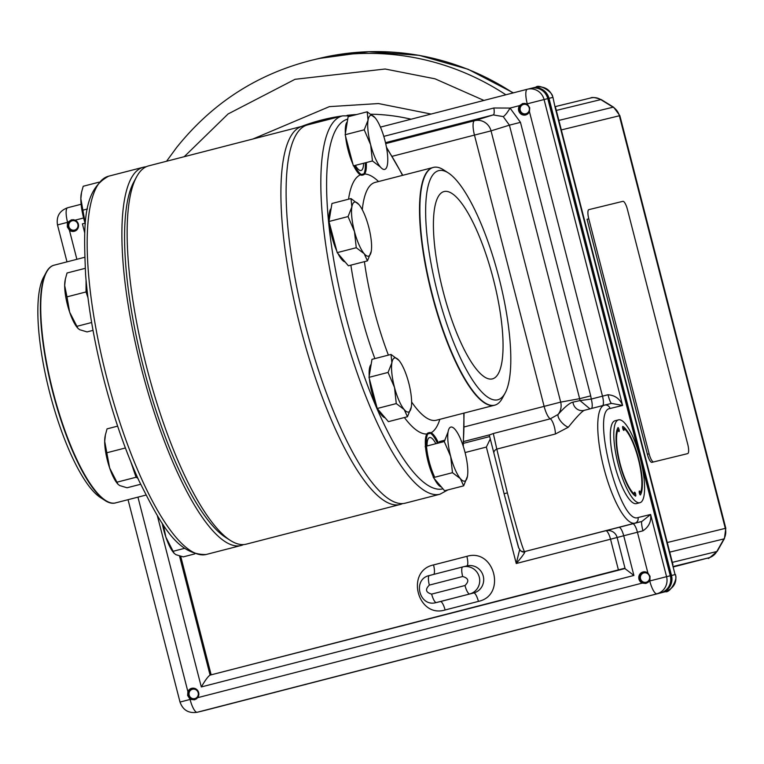 <?xml version="1.0" encoding="UTF-8"?>
<svg xmlns="http://www.w3.org/2000/svg" width="764" height="764" viewBox="0 0 764 764"><rect width="100%" height="100%" fill="white"/><g stroke="black" fill="none" stroke-linecap="round" stroke-linejoin="round"><path stroke-width="1.15" d="M402.523 503.61A195.336 52.2 -104.5 0 1 399.983 504.526A195.336 52.2 -104.5 0 1 399.811 504.574A195.336 52.2 -104.5 0 1 300.596 328.071A195.336 52.2 -104.5 0 1 302.477 126.222A195.336 52.2 -104.5 0 1 302.649 126.175A195.336 52.2 -104.5 0 1 305.142 125.802M148.846 165.817A195.336 52.2 75.5 0 0 148.665 165.864A195.336 52.2 75.5 0 0 136.565 176.895A195.336 52.2 75.5 0 0 146.879 368.047A195.336 52.2 75.5 0 0 230.25 540.368A195.336 52.2 75.5 0 0 245.998 544.216A195.336 52.2 75.5 0 0 246.18 544.178A195.336 52.2 75.5 0 0 246.352 544.13M230.25 540.368L225.332 537.207A190.876 51.007 -104.5 0 1 143.861 368.821A190.876 51.007 -104.5 0 1 133.786 182.042L136.565 176.895M146.134 166.791A195.336 52.2 75.5 0 0 143.642 167.163A195.336 52.2 75.5 0 0 143.46 167.211A195.336 52.2 75.5 0 0 141.579 369.06A195.336 52.2 75.5 0 0 240.794 545.563A195.336 52.2 75.5 0 0 240.975 545.515A195.336 52.2 75.5 0 0 243.506 544.598M46.327 272.156L43.558 277.284A118.315 31.62 75.5 0 0 49.803 393.068A118.315 31.62 75.5 0 0 100.304 497.44L105.203 500.601A122.775 32.814 -104.5 0 1 52.802 392.295A122.775 32.814 -104.5 0 1 46.327 272.156A122.775 32.814 -104.5 0 1 53.432 265.366A122.775 32.814 -104.5 0 1 53.862 265.242M115.106 503.018A122.775 32.814 -104.5 0 1 114.715 503.104A122.775 32.814 -104.5 0 1 105.203 500.601M405.369 503.142A195.336 52.2 -104.5 0 1 405.187 503.189A195.336 52.2 -104.5 0 1 405.016 503.228A195.336 52.2 -104.5 0 1 305.801 326.734A195.336 52.2 -104.5 0 1 307.682 124.876A195.336 52.2 -104.5 0 1 307.863 124.838M448.353 172.95L443.445 169.799A122.775 32.814 75.5 0 0 433.942 167.287A122.775 32.814 75.5 0 0 433.541 167.373A122.775 32.814 75.5 0 0 432.195 294.064A122.775 32.814 75.5 0 0 494.604 405.207A122.775 32.814 75.5 0 0 495.225 405.035A122.775 32.814 75.5 0 0 502.33 398.245L505.099 393.107A118.315 31.62 -104.5 0 1 497.66 399.82A118.315 31.62 -104.5 0 1 437.514 292.707A118.315 31.62 -104.5 0 1 438.803 170.62A118.315 31.62 -104.5 0 1 448.353 172.95A118.315 31.62 -104.5 0 1 498.854 277.322A118.315 31.62 -104.5 0 1 505.099 393.107M492.293 378.915A96.741 25.852 -104.5 0 1 443.158 291.504A96.741 25.852 -104.5 0 1 444.085 191.544A96.741 25.852 -104.5 0 1 444.171 191.516A96.741 25.852 -104.5 0 1 493.305 278.927A96.741 25.852 -104.5 0 1 492.379 378.896A96.741 25.852 -104.5 0 1 492.293 378.915M355.346 165.368A23.073 6.169 75.5 0 0 361.038 170.487A23.073 6.169 75.5 0 0 363.588 163.248M435.881 443.703A23.073 6.169 75.5 0 0 429.607 437.533A23.073 6.169 75.5 0 0 427.047 445.975M194.791 553.9L183.255 556.88L175.892 554.674L174.135 553.298L165.864 537.149A27.905 7.459 75.5 0 0 173.562 552.62A27.905 7.459 75.5 0 0 173.944 553.05M184.525 548.351L173.189 551.274M162.216 523.225A27.905 7.459 75.5 0 0 165.864 537.149L163.381 524.935M117.751 483.946A27.905 7.459 -104.5 0 1 117.37 483.517A27.905 7.459 -104.5 0 1 109.663 468.046L104.697 441.401A27.905 7.459 75.5 0 0 109.663 468.046L117.942 484.195L119.7 485.57L127.053 487.766L140.614 484.281M105.251 435.652A27.905 7.459 75.5 0 0 105.145 436.11A27.905 7.459 75.5 0 0 104.697 441.401L105.403 434.888L107.046 428.871L117.637 426.14M125.392 447.981L106.989 452.718M135.677 473.365A27.905 7.459 -104.5 0 1 130.854 461.943L136.059 477.261L116.997 482.17M136.059 477.261L137.845 478.254M87.316 292.364A27.905 7.459 -104.5 0 1 86.065 280.197L86.036 291.943L66.974 296.862L64.673 285.535L65.379 279.022L67.031 273.006L85.148 268.345M65.236 279.786A27.905 7.459 75.5 0 0 65.131 280.254A27.905 7.459 75.5 0 0 64.673 285.535A27.905 7.459 -104.5 0 0 69.648 312.18L66.974 296.862M93.027 330.363L87.039 331.91L79.676 329.704L77.928 328.329L69.648 312.18A27.905 7.459 75.5 0 0 77.345 327.651A27.905 7.459 75.5 0 0 77.727 328.081M86.036 291.943L87.946 297.588M91.642 322.523L76.973 326.304M85.367 224.005L80.85 198.774L81.557 192.27L83.209 186.254L98.986 182.185M85.358 224.033A27.905 7.459 75.5 0 1 80.85 198.774A27.905 7.459 -104.5 0 1 81.309 193.493A27.905 7.459 -104.5 0 1 81.404 193.025M87.497 208.983L83.152 210.1M448.076 431.937L444.266 441.544L450.693 456.519L452.479 472.687L460.396 478.665A27.905 7.459 -104.5 0 1 450.693 456.519A27.905 7.459 75.5 0 1 448.076 431.937A27.905 7.459 -104.5 0 1 455.143 429.521A27.905 7.459 -104.5 0 1 464.846 451.667A27.905 7.459 -104.5 0 1 467.472 476.249A27.905 7.459 -104.5 0 1 467.348 476.898A27.905 7.459 -104.5 0 1 460.396 478.665L463.662 485.847L467.472 476.249M463.662 485.847L444.6 490.755L433.417 477.605L425.204 446.453L444.266 441.544M433.417 477.605L452.479 472.687M445.04 440.14L439.348 441.611L439.644 442.728M441.325 486.916A27.905 7.459 -104.5 0 1 434.238 478.57M432.968 475.905A27.905 7.459 -104.5 0 1 425.605 447.99M425.462 446.386A27.905 7.459 -104.5 0 1 425.643 437.724A27.905 7.459 -104.5 0 1 428.375 432.854L429.416 432.586A27.905 7.459 75.5 0 0 426.684 437.457A27.905 7.459 75.5 0 0 434.764 477.261M428.919 432.787A27.905 7.459 -104.5 0 1 437.466 443.292M438.507 443.024A27.905 7.459 75.5 0 0 429.416 432.586M385.132 417.803A27.905 7.459 -104.5 0 1 381.771 415.339A27.905 7.459 -104.5 0 1 378.037 409.456M376.776 406.792A27.905 7.459 -104.5 0 1 369.413 378.887M369.203 376.184A27.905 7.459 -104.5 0 1 371.151 364.361M391.875 362.833L388.064 372.431L394.501 387.405A27.905 7.459 -104.5 0 1 391.875 362.833L391.034 354.439L398.932 360.388A27.905 7.459 75.5 0 0 391.875 362.833M411.271 407.136A27.905 7.459 -104.5 0 1 411.156 407.795A27.905 7.459 -104.5 0 1 404.194 409.561A27.905 7.459 -104.5 0 1 394.501 387.405L396.277 403.583L377.225 408.492L388.398 421.652L407.46 416.733L411.271 407.136A27.905 7.459 -104.5 0 0 408.654 382.563A27.905 7.459 -104.5 0 0 398.951 360.407A27.905 7.459 75.5 0 0 398.932 360.388L398.932 360.388M396.277 403.583L404.194 409.561L407.46 416.733M377.225 408.492L369.002 377.349L388.064 372.431M369.002 377.349L371.972 359.347L391.034 354.439M371.256 251.27A27.905 7.459 -104.5 0 1 371.132 251.929A27.905 7.459 -104.5 0 1 364.18 253.696L367.446 260.877L371.256 251.27A27.905 7.459 -104.5 0 0 368.63 226.698A27.905 7.459 75.5 0 0 358.937 204.551L358.918 204.532A27.905 7.459 -104.5 0 1 358.937 204.551L351.02 198.573L351.86 206.968A27.905 7.459 -104.5 0 1 358.918 204.532L358.918 204.532M354.477 231.54A27.905 7.459 -104.5 0 1 351.86 206.968L348.05 216.565L354.477 231.54L356.263 247.717L364.18 253.696A27.905 7.459 -104.5 0 1 354.477 231.54M367.446 260.877L348.384 265.786L337.201 252.636L328.988 221.484L348.05 216.565M337.201 252.636L356.263 247.717M328.988 221.484L331.958 203.482L351.02 198.573M336.752 250.936A27.905 7.459 -104.5 0 1 332.053 237.327A27.905 7.459 -104.5 0 1 329.389 223.021M329.179 220.318A27.905 7.459 -104.5 0 1 331.127 208.496M345.118 261.937A27.905 7.459 -104.5 0 1 338.022 253.6M345.357 133.557A27.905 7.459 -104.5 0 1 345.605 125.993A27.905 7.459 -104.5 0 1 347.305 121.743M365.259 162.818A27.905 7.459 -104.5 0 1 365.001 170.296A27.905 7.459 -104.5 0 1 362.766 174.966M354.725 165.53A27.905 7.459 75.5 0 0 363.311 174.899A27.905 7.459 75.5 0 0 366.042 170.028A27.905 7.459 75.5 0 0 366.3 162.551M380.357 166.944A27.905 7.459 -104.5 0 1 370.655 144.788L372.44 160.965L380.357 166.944A27.905 7.459 -104.5 0 0 387.434 164.518A27.905 7.459 75.5 0 0 384.808 139.946A27.905 7.459 -104.5 0 0 375.105 117.79L375.095 117.771A27.905 7.459 -104.5 0 1 375.105 117.79L367.188 111.811L368.038 120.215L364.227 129.813L370.655 144.788A27.905 7.459 -104.5 0 1 368.038 120.215A27.905 7.459 -104.5 0 1 375.095 117.771L375.095 117.771M372.44 160.965L353.379 165.874L345.166 134.722L348.136 116.73L367.188 111.811M345.166 134.722L364.227 129.813M363.311 174.899L362.279 175.166A27.905 7.459 -104.5 0 1 353.684 165.798M352.93 164.174A27.905 7.459 -104.5 0 1 345.567 136.259M198.162 692.767A4.813 4.641 76.3 0 1 194.868 698.582A4.813 4.641 76.3 0 1 189.176 695.078A4.813 4.641 76.3 0 1 192.471 689.252A4.813 4.641 76.3 0 1 198.162 692.767M527.924 113.76A5.682 5.482 76.3 0 1 519.424 110.465A5.682 5.482 76.3 0 1 525.431 103.484M561.32 129.918L619.365 115.765L725.303 528.373L725.8 528.258L619.862 115.65L619.365 115.765A13.953 13.446 -103.7 0 0 613.1 107.189A13.953 2.674 -58.4 0 1 613.664 107.237L601.335 99.645A13.953 2.674 121.6 0 0 600.771 99.597L613.1 107.189L558.876 120.416M205.382 710.272L201.104 711.313A14.134 13.628 -103.7 0 0 201.276 711.265L660.956 592.788A14.134 13.628 -103.7 0 0 670.63 575.693L548.122 98.546A14.134 13.628 -103.7 0 0 531.582 88.213A14.134 13.628 -103.7 0 0 531.41 88.261L531.744 88.175M660.956 592.788L665.406 591.699A11.164 3.295 75.5 0 0 665.415 591.699C670.009 593.351 678.68 578.023 675.08 574.604L672.578 564.873L675.08 574.604L670.63 575.693M665.425 591.699A11.164 3.295 75.5 0 1 665.415 591.699L656.028 594.115A11.164 2.98 -104.5 0 1 656.028 594.115L215.095 707.77A11.164 2.98 -104.5 0 1 215.095 707.77A11.164 2.98 -104.5 0 1 215.104 707.77L205.736 710.186A11.164 2.674 -104.4 0 1 205.736 710.186L201.276 711.265M67.423 222.448L68.063 222.248M548.122 98.546L552.573 97.467C554.081 92.73 539.107 83.505 535.86 87.172L532.613 87.965M552.945 97.295L555.065 107.199L552.945 97.295C550.013 89.35 544.379 85.96 536.022 87.134L535.86 87.172M717.291 551.207L724.425 538.601A13.953 2.607 -150.5 0 1 723.947 538.906L716.804 551.522A13.953 2.607 29.5 0 0 717.291 551.207C710.014 557.567 707.139 559.773 708.677 557.835L673.533 566.898L708.629 557.854A13.953 3.724 -104.5 0 1 708.62 557.854A13.953 13.446 -103.7 0 0 716.804 551.522L672.349 562.361M205.736 710.186A11.164 2.674 -104.4 0 1 205.726 710.186L665.415 591.699C673.743 588.261 677.105 582.56 675.5 574.595M588.786 218.848L649.114 453.806L647.375 454.255L587.048 219.287L588.786 218.848A8.929 2.387 -104.5 0 1 588.882 209.632L622.889 201.333A8.929 2.387 -104.5 0 1 627.425 209.422L687.762 444.39A8.929 2.387 -104.5 0 1 687.667 453.596A8.929 2.387 -104.5 0 1 687.657 453.596L685.919 454.045A8.929 2.387 75.5 0 0 685.929 454.045A8.929 2.387 75.5 0 0 685.938 454.045L651.921 462.344L685.929 454.045M653.65 461.895A8.929 2.387 -104.5 0 1 649.114 453.806M647.375 454.255A8.929 2.387 75.5 0 0 651.921 462.344M76.572 230.098A5.682 5.482 76.3 0 1 68.072 226.793A5.682 5.482 76.3 0 1 74.089 219.812M649.505 576.428A4.813 4.641 76.3 0 1 646.21 582.244A4.813 4.641 76.3 0 1 640.519 578.74A4.813 4.641 76.3 0 1 643.813 572.924A4.813 4.641 76.3 0 1 649.505 576.428M301.188 126.557A200.025 192.748 76.3 0 1 321.463 120.072A200.025 192.748 76.3 0 1 323.812 119.48A200.025 192.748 76.3 0 1 342.348 115.947M347.076 115.354A200.025 192.748 76.3 0 1 356.692 114.524M329.542 118.172A200.025 192.748 -103.7 0 0 313.899 123.281M371.075 114.208A200.025 192.748 76.3 0 1 411.08 119.213M617.99 427.611A2.044 0.544 -104.5 0 1 619.031 429.463A2.044 0.544 -104.5 0 1 619.012 431.584L619.012 431.584A2.044 0.544 -104.5 0 1 617.971 429.731A35.211 9.407 75.5 0 0 620.062 463.519A35.211 9.407 75.5 0 0 634.54 494.289A2.044 0.544 -104.5 0 1 634.569 492.178A2.044 0.544 -104.5 0 1 635.61 494.031A2.044 0.544 -104.5 0 1 635.581 496.142A36.576 9.779 -104.5 0 1 619.709 463.605A36.576 9.779 -104.5 0 1 617.99 427.611M615.087 420.744A42.784 11.431 75.5 0 0 615.049 420.754A42.784 11.431 75.5 0 0 614.638 464.97A42.784 11.431 75.5 0 0 636.374 503.629A42.784 11.431 75.5 0 0 636.412 503.619A42.784 11.431 75.5 0 0 636.45 503.61M639.84 502.731A42.784 11.431 75.5 0 0 639.879 502.722A42.784 11.431 75.5 0 0 640.289 458.505A42.784 11.431 75.5 0 0 618.563 419.847A42.784 11.431 75.5 0 0 618.525 419.856A42.784 11.431 75.5 0 0 618.114 464.073A42.784 11.431 75.5 0 0 639.84 502.731M622.803 428.566L623.863 428.289A2.044 0.544 -104.5 0 1 623.844 430.399A2.044 0.544 -104.5 0 1 623.835 430.399A2.044 0.544 -104.5 0 1 622.803 428.556A2.044 0.544 -104.5 0 1 622.822 426.436L622.822 426.436A36.576 9.779 -104.5 0 1 638.704 458.973A36.576 9.779 -104.5 0 1 640.413 494.967A2.044 0.544 -104.5 0 1 639.372 493.114A2.044 0.544 -104.5 0 1 639.392 491.004A2.044 0.544 -104.5 0 1 640.442 492.856L639.382 493.124M640.442 492.856A35.211 9.407 75.5 0 0 638.341 459.059A35.211 9.407 75.5 0 0 623.863 428.289M617.971 429.731L616.997 429.979M633.585 494.537L634.54 494.289M648.235 582.235A5.682 5.482 76.3 0 1 639.707 578.95A5.682 5.482 76.3 0 1 645.704 571.969M519.625 105.594L522.805 103.474L526.444 103.837A5.911 5.701 76.3 0 1 527.628 104.563L529.729 107.8L529.442 111.649A5.911 5.701 76.3 0 1 518.67 110.646A5.911 5.701 76.3 0 1 519.625 105.594L510.046 108.068A9.302 1.776 -58.3 0 1 503.18 116.586L493.21 114.915A9.302 2.483 75.5 0 0 493.85 108.001L510.046 108.068L520.465 122.345L590.696 395.867L579.647 398.684L509.416 125.162L520.465 122.345M647.91 573.057L650.021 576.285L649.935 580.917L645.895 583.457L642.228 583.094A5.911 5.701 76.3 0 1 643.078 571.969A5.911 5.701 76.3 0 1 647.91 573.057L637.434 532.231A9.302 2.483 75.5 0 0 632.707 523.817L524.496 551.618A4.651 4.651 90.8 0 1 523.264 551.761L520.609 550.873L518.489 547.463L504.087 493.735L518.832 548.265M187.887 691.63A5.911 5.701 76.3 0 1 198.659 692.623A5.911 5.701 76.3 0 1 197.704 697.675L194.553 699.795L190.876 699.432A5.911 5.701 76.3 0 1 189.701 698.707L187.629 695.469L187.887 691.63L137.95 497.144M67.595 223.136A5.911 5.701 76.3 0 1 68.282 221.932L71.463 219.803L75.101 220.175A5.911 5.701 76.3 0 1 74.251 231.301A5.911 5.701 76.3 0 1 69.419 230.222L67.337 226.975L67.394 222.353L68.282 221.932M385.486 142.677L493.21 114.915L474.559 120.712A13.953 13.38 72.7 0 1 491.042 130.873L509.416 125.162L503.18 116.586M611.553 403.411A9.302 1.308 75.6 0 1 608.001 394.749C615.163 395.36 620.034 398.923 622.603 405.436L611.572 403.402L604.639 405.092M611.649 403.382L604.582 405.111A4.651 4.479 -103.7 0 0 604.525 405.121A60.939 16.283 75.5 0 0 604.477 405.14A60.939 16.283 75.5 0 0 603.885 468.112A60.939 16.283 75.5 0 0 634.836 523.168L641.884 521.449L650.603 514.478C651.482 521.401 648.923 526.845 642.944 530.818L623.72 535.765A9.302 2.483 75.5 0 0 618.993 527.351M604.419 405.149L584.173 410.363C581.499 411.758 576.209 417.373 568.311 427.229L555.352 434.009L496.81 449.098L493.305 433.513L550.3 418.825L558.102 414.432C564.797 406.935 569.753 402.838 572.971 402.131L580.01 400.594L589.98 408.874M568.311 427.229A9.302 3.763 -134.4 0 1 560.824 421.365A9.302 3.763 -134.4 0 1 558.102 414.432A13.953 13.38 -100.2 0 0 560.69 402.112L579.647 398.684L580.01 400.594L591.288 399.056L608.001 394.749M618.401 569.868L610.531 539.212L623.72 535.765L633.9 575.445L624.532 568.292L210.09 675.109L179.521 556.058M519.587 549.87L516.263 563.507L610.531 539.212A9.302 2.483 -104.5 0 0 605.804 530.799A9.302 9.302 61.4 0 1 617.121 537.493L625.086 568.521L210.09 675.109C208.228 676.188 205.296 680.132 201.304 686.951L157.317 515.614M180.724 556.364L211.15 674.841M82.407 223.862L85.09 223.174L82.407 223.862L84.728 232.905M190.876 699.432L190.121 699.633L189.701 698.707M200.607 711.437A14.134 13.628 -103.7 0 0 200.77 711.389A14.134 13.628 -103.7 0 0 200.942 711.351L660.621 592.874A14.134 13.628 -103.7 0 0 670.295 575.769L641.655 464.216L670.295 575.769A14.134 13.628 76.3 0 1 660.621 592.874L197.217 712.258A14.134 13.628 76.3 0 1 197.055 712.296L201.982 711.103A14.134 13.628 -103.7 0 0 202.145 711.055L661.825 592.577A14.134 13.628 -103.7 0 0 671.499 575.483L548.991 98.336A14.134 13.628 -103.7 0 0 532.451 88.003A14.134 13.628 -103.7 0 0 532.279 88.041M493.305 433.513L489.275 435.022L493.955 453.329A4.651 3.505 166.4 0 1 496.81 449.098L507.382 492.875C516.626 528.392 522.328 547.969 524.496 551.618L634.836 523.168A4.651 4.479 76.3 0 0 638.016 517.553L650.603 514.478L666.571 576.677L671.499 575.483M523.264 551.761L523.779 551.77A4.651 4.651 -89.2 0 0 525.002 551.618L524.82 552C524.295 553.623 521.449 557.462 516.263 563.507L486.362 447.064L490.297 438.899M504.087 493.735L493.955 453.329A4.651 3.505 166.4 0 0 493.974 453.386L504.087 493.735L507.382 492.875M584.173 410.363L604.582 405.111A4.651 4.479 -103.7 0 1 610.025 408.511C590.4 410.096 619.948 525.154 638.016 517.553M632.707 523.817L641.884 521.449A9.302 1.308 -104.4 0 0 642.944 530.818M649.734 580.134A5.911 5.701 76.3 0 1 649.047 581.337M521.373 551.321A4.651 4.498 -17.1 0 0 524.82 552M489.275 435.022L493.974 453.386M526.444 103.837L527.208 103.646A13.953 3.724 -104.5 0 1 527.341 89.245L380.443 127.11L527.332 89.254A14.134 13.628 76.3 0 1 527.523 89.207A14.134 13.628 76.3 0 1 544.063 99.54L547.788 98.632L638.771 452.995L547.788 98.632A14.134 13.628 -103.7 0 0 531.238 88.299A14.134 13.628 -103.7 0 0 531.076 88.337A14.134 13.628 76.3 0 1 531.238 88.299A14.134 13.628 76.3 0 1 547.788 98.632L548.991 98.336M527.208 103.646L527.628 104.563M529.213 107.934A4.813 4.641 76.3 0 1 525.918 113.76A4.813 4.641 76.3 0 1 520.236 110.255A4.813 4.641 76.3 0 1 523.531 104.429A4.813 4.641 76.3 0 1 529.213 107.934M190.121 699.633A13.953 3.724 75.5 0 0 197.217 712.258L200.942 711.351A14.134 13.628 76.3 0 1 200.77 711.389M202.145 711.055L661.825 592.577M77.871 224.272A4.813 4.641 76.3 0 1 74.576 230.088A4.813 4.641 76.3 0 1 68.884 226.583A4.813 4.641 76.3 0 1 72.179 220.767A4.813 4.641 76.3 0 1 77.871 224.272M196.883 698.573A5.682 5.482 76.3 0 1 188.364 695.288A5.682 5.482 76.3 0 1 194.352 688.307M54.397 265.089A122.784 32.814 75.5 0 0 54.292 265.118A122.784 32.814 75.5 0 0 53.108 391.999A122.784 32.814 75.5 0 0 115.469 502.941A122.784 32.814 75.5 0 0 115.584 502.913A122.784 32.814 75.5 0 0 115.689 502.884M108.918 176.112A195.336 52.2 75.5 0 0 108.746 176.159A195.336 52.2 75.5 0 0 106.865 378.008A195.336 52.2 75.5 0 0 206.079 554.511A195.336 52.2 75.5 0 0 206.251 554.463A195.336 52.2 75.5 0 0 206.423 554.416M494.795 405.159A122.784 32.814 -104.5 0 1 494.365 405.283A122.784 32.814 -104.5 0 1 494.251 405.302A122.784 32.814 -104.5 0 1 431.889 294.36A122.784 32.814 -104.5 0 1 433.073 167.488A122.784 32.814 -104.5 0 1 433.188 167.459M436.492 420.19A122.784 32.814 -104.5 0 1 436.387 420.219A122.784 32.814 -104.5 0 1 436.273 420.248A122.784 32.814 -104.5 0 1 411.605 401.969M388.389 355.117A122.784 32.814 -104.5 0 1 364.409 261.651M362.289 209.718A122.784 32.814 -104.5 0 1 375.095 182.434A122.784 32.814 -104.5 0 1 375.2 182.405M430.285 433.178A133.948 35.793 -104.5 0 1 428.633 433.751A133.948 35.793 -104.5 0 1 427.83 433.904M426.904 434.009A133.948 35.793 -104.5 0 1 404.385 417.526M374.857 358.602A133.948 35.793 -104.5 0 1 350.877 265.146M348.537 199.213A133.948 35.793 -104.5 0 1 360.36 174.841M361.257 174.488A133.948 35.793 -104.5 0 1 362.012 174.278A133.948 35.793 -104.5 0 1 363.74 174.02M463.786 413.162A190.876 51.007 -104.5 0 1 462.965 445.374M442.967 488.836A190.876 51.007 -104.5 0 1 442.786 488.884A190.876 51.007 -104.5 0 1 345.825 316.334A190.876 51.007 -104.5 0 1 347.725 119.165M447.933 489.896L439.911 494.241A195.336 52.2 -104.5 0 1 439.73 494.279A195.336 52.2 -104.5 0 1 340.524 317.786A195.336 52.2 -104.5 0 1 342.406 115.927A195.336 52.2 -104.5 0 1 342.578 115.889M386.622 148.168A190.876 51.007 -104.5 0 1 402.494 175.367M364.6 174.001A133.948 35.793 -104.5 0 1 378.533 181.545M439.825 419.341A133.948 35.793 -104.5 0 1 431.068 432.787M669.722 552.133L723.947 538.906A13.953 13.446 -103.7 0 0 725.303 528.373L667.259 542.526M556.316 110.436L600.771 99.597A13.953 13.446 -103.7 0 0 590.715 97.964A13.953 13.446 -103.7 0 0 590.553 98.012L555.332 106.597L590.715 97.964C592.167 96.999 595.71 97.563 601.335 99.645M673.409 566.439L708.62 557.854M555.065 107.199L672.578 564.873M513.007 92.941A260.448 250.974 -103.7 0 0 318.827 58.503L368.783 51.704L419.188 55.333L468.036 69.237L513.36 92.855M505.873 94.784A260.448 250.974 -103.7 0 0 311.588 60.27A260.448 250.974 -103.7 0 0 308.522 61.034M184.22 156.696L228.054 113.979L295.038 79.303L385.123 69.008L435.022 78.816L483.956 100.437M431.097 114.056L378.476 103.551L329.37 106.635L253.008 138.972M440.035 601.64A13.953 13.446 -103.7 0 0 440.207 601.602A13.953 13.446 -103.7 0 0 440.37 601.564L436.387 602.529A13.953 13.446 76.3 0 1 436.215 602.576C419.235 607.571 412.111 579.112 429.435 575.502L462.764 566.917A9.302 2.483 -104.5 0 1 462.774 566.917A13.953 13.446 76.3 0 1 462.936 566.869A13.953 13.446 76.3 0 1 479.267 577.068A13.953 13.446 76.3 0 1 469.717 593.943A9.302 2.483 -104.5 0 1 464.989 585.52L431.65 594.115C425.729 592.434 424.956 589.436 429.339 585.1L462.669 576.514A9.302 2.483 -104.5 0 1 462.764 566.917L429.444 575.502A9.302 2.483 75.5 0 0 429.435 575.502A9.302 2.483 75.5 0 0 429.339 585.1M433.685 574.413A9.302 2.483 75.5 0 0 433.532 564.93L466.861 556.345C494.528 547.884 506.733 595.423 478.426 601.392L445.097 609.978A9.302 2.483 -104.5 0 0 440.37 601.564L473.699 592.969A13.953 13.446 -103.7 0 0 483.249 576.104A13.953 13.446 -103.7 0 0 466.919 565.904A13.953 13.446 -103.7 0 0 466.756 565.943L463.099 566.831M466.861 556.345A9.302 2.483 -104.5 0 1 466.794 565.933M462.669 576.514C468.599 578.186 469.363 581.194 464.989 585.52M478.426 601.392A9.302 2.483 -104.5 0 0 473.699 592.969L436.387 602.529A9.302 2.483 -104.5 0 1 431.65 594.115M445.097 609.978C417.43 618.439 405.226 570.899 433.532 564.93M385.705 143.613L474.559 120.712A13.953 3.724 75.5 0 0 474.463 135.094L491.042 130.873L560.69 402.112L464.235 426.923M602.71 405.588A9.302 2.483 75.5 0 0 602.49 396.163L529.442 111.649M591.508 408.473A9.302 2.483 75.5 0 0 591.288 399.056L590.696 395.867M189.902 699.49L180.017 702.078C182.911 710.109 188.593 713.519 197.055 712.296M76.877 259.292L69.419 230.222M67.394 222.353L57.501 224.941C56.183 216.422 59.563 210.692 67.662 207.732A13.953 3.724 -104.5 0 1 67.681 207.732L81.137 204.265L67.662 207.732A13.953 3.724 -104.5 0 0 67.519 222.123M649.935 580.917L666.571 576.677A14.134 13.628 76.3 0 1 656.897 593.771A13.953 3.724 -104.5 0 1 649.801 581.146M642.228 583.094L197.704 697.675M633.9 575.445L201.304 686.951M75.101 220.175L83.61 217.979M486.362 447.064L465.075 452.555M463.557 443.301L489.686 436.569M463.681 441.516L490.803 434.535M392.257 156.286L474.463 135.094L544.111 406.333A13.953 3.724 75.5 0 0 550.3 418.825A9.302 2.483 75.5 0 1 553.766 424.879A9.302 2.483 75.5 0 1 555.352 434.009M572.971 402.131A9.302 8.91 -103.8 0 0 584.068 410.392A9.302 8.91 -103.8 0 0 584.097 410.383M527.427 103.78L544.063 99.54L622.603 405.436L610.025 408.511M527.685 89.168L531.076 88.337M527.341 89.245A13.953 3.724 -104.5 0 1 527.361 89.245L532.451 88.003M383.795 136.374L493.85 108.001M148.665 165.864L302.477 126.222M246.18 544.178L399.983 504.526M114.715 503.104L145.895 495.101M240.975 545.515L206.022 554.521C176.627 555.094 160.421 523.33 138.991 480.776C125.535 451.247 113.96 417.984 104.257 381.007C94.488 343.246 88.261 307.777 85.587 274.601C83.668 226.316 82.111 190.074 108.746 176.159L143.46 167.211M53.432 265.366L84.603 257.306M495.225 405.035L436.139 420.286M433.942 167.287L374.828 182.491M463.29 446.367L464.054 413.095M351.526 115.851L342.635 115.87L307.682 124.876M439.911 494.241L405.187 503.189M386.441 147.165L402.762 175.3M173.562 552.62L174.135 553.298M117.37 483.517L117.942 484.195M105.145 436.11L105.403 434.888M65.131 280.254L65.379 279.022M77.345 327.651L77.928 328.329M81.309 193.493L81.557 192.27M619.862 115.65L613.664 107.237M536.032 87.134L531.582 88.213M724.425 538.601L725.8 528.258M555.457 107.103L672.969 564.787M318.827 58.503L311.588 60.27C257.067 74.079 212.039 103.216 176.494 147.672L166.542 161.261M636.412 503.619L639.879 502.722M615.049 420.754L618.525 419.856M462.764 566.917L466.919 565.904M436.215 602.576L440.207 601.602M180.017 702.078L128.046 499.694M66.984 261.842L57.501 224.941"/></g></svg>

